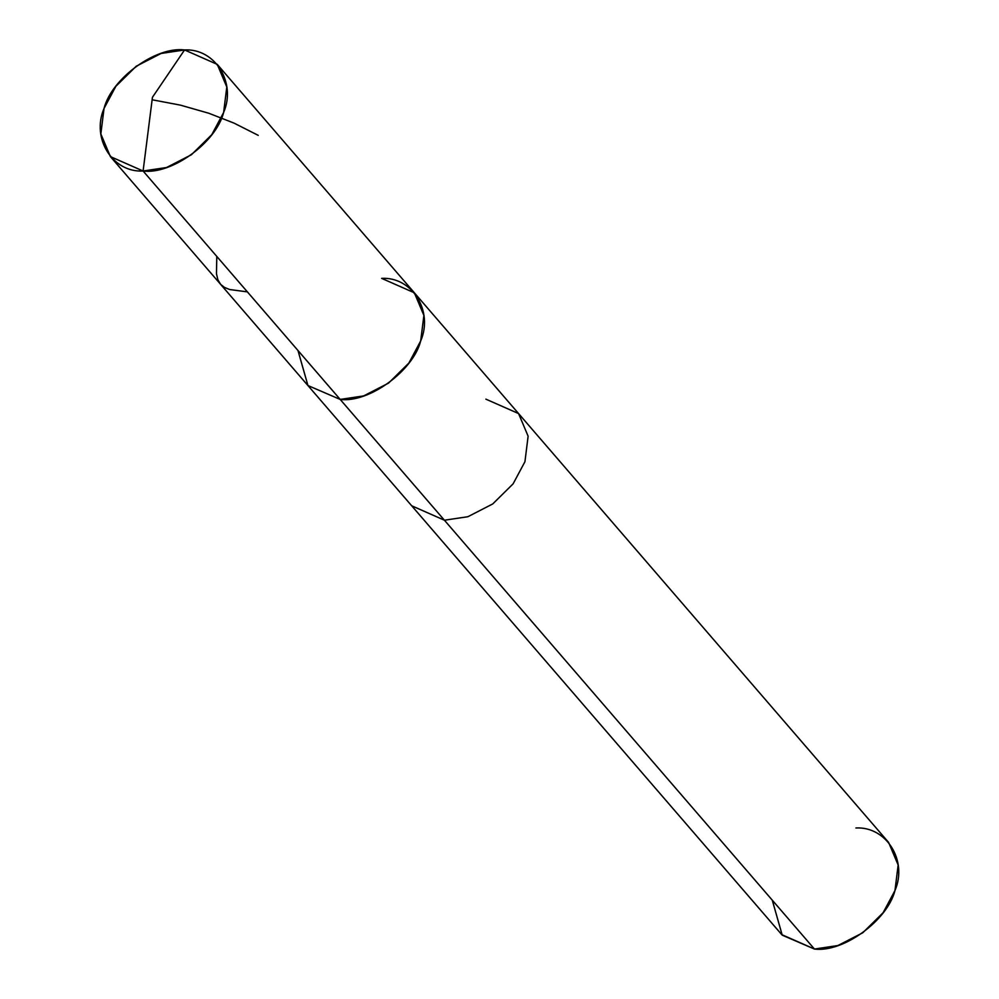 <?xml version="1.0" encoding="UTF-8"?>
<svg xmlns="http://www.w3.org/2000/svg" width="999" height="999" viewBox="0 0 999 999"><rect width="100%" height="100%" fill="white"/><g stroke="black" fill="none" stroke-linecap="round" stroke-linejoin="round"><path stroke-width="1.5" d="M217.258 64.373L184.553 49.95L152.447 97.29L143.094 171.016L340.184 399.425C368.843 403.134 413.111 370.954 420.691 340.921C433.628 311.064 412.137 276.648 381.63 278.359L414.348 292.782L423.888 315.409L420.691 340.921L408.866 363.062L388.536 383.129L363.648 395.916L340.184 399.425L307.942 385.539L297.989 350.524L307.942 385.539L340.184 399.425L363.648 395.916L388.536 383.129L408.866 363.062L420.691 340.921L423.888 315.409L414.348 292.782L217.258 64.373L226.798 87L223.614 112.512L211.788 134.653L191.446 154.72L166.558 167.52L143.094 171.016C112.587 172.715 91.109 138.312 104.033 108.454C111.613 78.409 155.894 46.241 184.553 49.95L152.447 97.29L143.094 171.016L444.418 520.217L411.713 505.794L444.418 520.217L814.447 949.05L781.742 934.627L307.467 385.002L110.39 156.593L143.094 171.016C171.753 174.725 216.034 142.557 223.614 112.512C236.538 82.655 215.06 48.252 184.553 49.95L161.089 53.459L136.201 66.246L115.859 86.314L104.033 108.454L100.849 133.966L110.39 156.593M381.63 278.359C412.137 276.648 433.628 311.064 420.691 340.921C413.111 370.954 368.843 403.134 340.184 399.425L814.447 949.05L782.217 935.164L772.264 900.149M444.418 520.217L467.882 516.72L492.769 503.921L513.099 483.853L524.937 461.713L528.121 436.201L518.581 413.574L528.121 436.201L524.937 461.713L513.099 483.853L492.769 503.921L467.882 516.72L444.418 520.217M855.906 827.984C886.413 826.285 907.891 860.688 894.967 890.546C887.387 920.591 843.106 952.759 814.447 949.05L837.911 945.541L862.799 932.754L883.141 912.686L894.967 890.546L898.151 865.034L888.611 842.407L414.348 292.782M485.876 399.15L518.581 413.574M216.795 256.418L216.471 273.763L217.894 279.82L220.667 284.403L224.513 287.425L229.72 289.535L247.39 291.883M152.123 99.775L180.382 105.132L208.841 113.262L234.053 123.127L258.254 135.365"/></g></svg>
